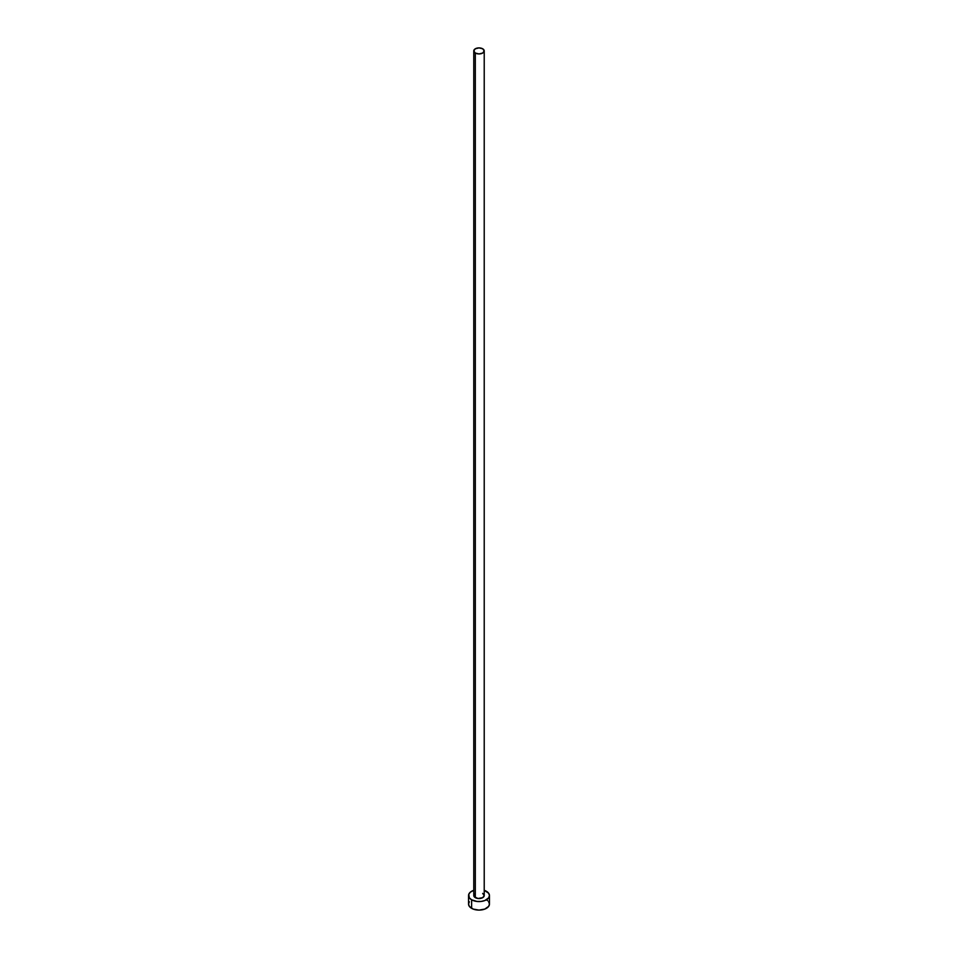 <?xml version="1.0" encoding="UTF-8"?>
<svg xmlns="http://www.w3.org/2000/svg" width="958" height="958" viewBox="0 0 958 958"><rect width="100%" height="100%" fill="white"/><g stroke="black" fill="none" stroke-linecap="round" stroke-linejoin="round"><path stroke-width="1.44" d="M473.779 50.918L475.312 53.049L479 53.935L482.688 53.049L484.221 50.918L482.688 48.786L479 47.9L475.312 48.786L473.779 50.918L473.779 895.538A5.221 3.018 0 0 0 475.312 897.67L475.312 53.049A5.221 3.018 180 0 1 473.779 50.918A5.221 3.018 180 0 1 477 48.128A5.221 3.018 180 0 1 482.688 48.786A5.221 3.018 180 0 1 484.221 50.918A5.221 3.018 180 0 1 481 53.708A5.221 3.018 180 0 1 475.312 53.049L475.312 897.67A5.221 3.018 0 0 0 481 898.317A5.221 3.018 0 0 0 484.221 895.538L482.688 897.67L477.982 898.496L474.174 896.688L474.653 893.862M469.348 901.753L468.546 904.065A10.454 6.035 0 0 0 471.611 908.328L471.611 899.802L476.964 901.454L481.036 901.454L484.808 900.556L488.652 897.85L489.454 895.538L488.652 893.227L484.221 890.317A10.454 6.035 180 0 1 486.389 891.275A10.454 6.035 180 0 1 489.454 895.538A10.454 6.035 180 0 1 483 901.107A10.454 6.035 180 0 1 471.611 899.802L471.611 908.328A10.454 6.035 0 0 0 483 909.645A10.454 6.035 0 0 0 489.454 904.065L488.652 901.753M471.611 899.802A10.454 6.035 180 0 1 468.546 895.538A10.454 6.035 180 0 1 473.779 890.317L470.306 892.185L468.749 894.365L469.348 897.85L471.611 899.802M482.688 893.407L484.221 895.538L484.221 50.918M468.546 895.538L468.546 904.065L469.348 906.376L473.192 909.082L479 910.1L484.808 909.082L488.652 906.376L489.454 904.065L489.454 895.538M487.694 900.712L486.389 899.802"/></g></svg>
